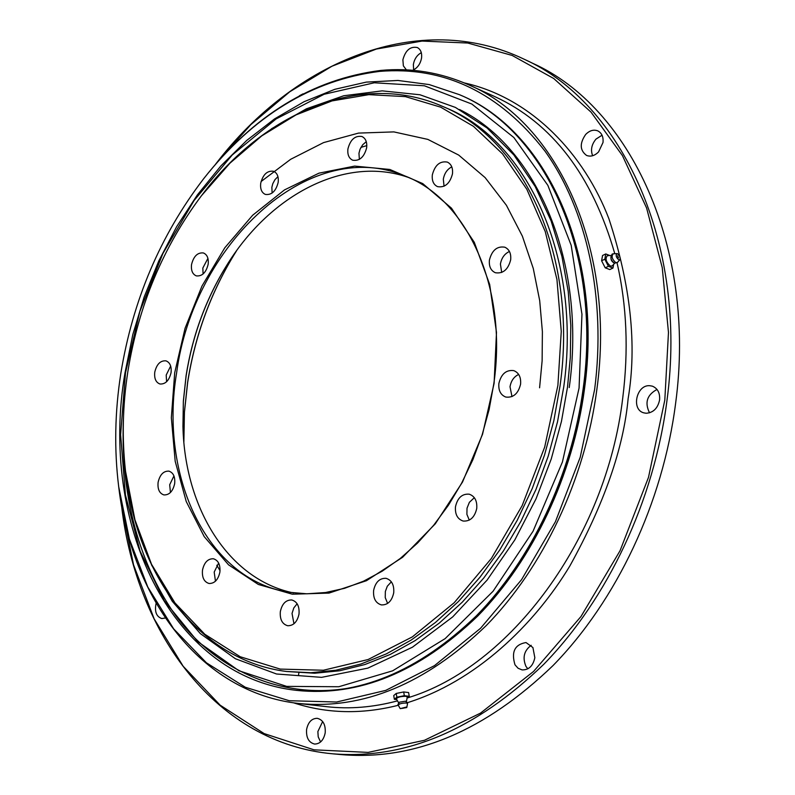 <?xml version="1.0" encoding="UTF-8"?>
<svg xmlns="http://www.w3.org/2000/svg" width="795" height="795" viewBox="0 0 795 795"><rect width="100%" height="100%" fill="white"/><g stroke="black" fill="none" stroke-linecap="round" stroke-linejoin="round"><path stroke-width="1.19" d="M271.562 128.72L306.383 108.816L343.738 95.758L382.166 90.859L419.979 94.774L455.446 107.434L487.097 127.985L513.858 154.955L535.204 186.547L551.104 220.901L561.916 256.348L568.236 291.517L570.8 325.403L570.333 357.362L567.531 386.986L561.449 421.43L551.263 458.944L536.019 498.853L514.832 539.894L487.087 580.111L452.703 616.9L412.406 647.219L367.866 668.118L321.607 677.35L276.531 674.001L235.399 658.737L200.28 633.565L172.257 601.268L151.457 564.798M613.979 262.797C611.176 260.502 610.292 258.097 611.325 255.602M613.631 264.367L612.985 268.044L609.775 269.565L605.214 267.826L601.596 260.77L602.56 255.493L605.76 253.953L609.844 255.543M601.596 260.77L604.806 259.23L605.76 253.953M605.214 267.826L608.423 266.295L604.806 259.23M612.985 268.044L608.423 266.295M614.624 263.264L612.269 265.868L610.49 266.166C605.969 262.042 604.935 258.544 607.4 255.682L610.908 255.483M617.506 262.35L615.877 262.748C612.041 259.23 611.156 256.248 613.243 253.814L613.422 253.814M617.467 253.694L619.255 255.443L620.14 257.659L620.06 259.468L618.818 259.905C616.115 257.431 615.489 255.324 616.95 253.605L617.467 253.694M618.371 257.838L617.645 255.761L618.371 257.838M618.5 257.868L617.536 255.851M532.918 647.547L534.836 657.704C533.057 665.971 528.804 670.036 522.077 669.907L518.092 668.267L514.991 664.819C511.106 651.9 514.772 644.477 526.002 642.549L532.918 647.547M649.714 385.704L652.337 386.151C657.664 388.367 660.089 392.949 659.602 399.895C657.813 408.262 653.341 412.714 646.186 413.261L643.801 412.853C630.972 409.663 636.437 384.571 649.714 385.704M585.686 134.444C589.632 130.479 593.676 129.297 597.84 130.897C601.795 133.013 603.514 136.889 603.007 142.504L598.585 151.895C594.69 155.79 590.685 156.973 586.581 155.442C579.803 150.364 579.505 143.368 585.686 134.444M592.633 155.731C590.447 150.036 591.559 144.501 595.982 139.105L602.044 135.23M120.82 373.421C132.745 300.281 160.282 235.479 203.431 179.014C253.148 115.851 311.869 79.977 379.583 71.391C444.345 66.094 499.429 92.608 544.833 150.931C586.69 209.264 606.456 297.867 594.62 389.54L580.211 457.284L555.427 521.719L521.59 579.635L480.548 628.288L434.487 665.644L385.754 690.388L336.623 702.015L289.211 700.713L245.317 687.248L206.422 662.801L173.648 628.845L147.8 587.038L129.396 539.09L118.694 486.709C114.122 449.662 114.838 411.899 120.82 373.421M203.431 179.014L203.818 178.517C253.724 115.116 312.673 79.093 380.686 70.437C411.164 67.585 440.559 72.405 468.881 84.906C556.818 121.794 616.423 248.815 596.806 389.868C584.941 479.544 543.253 567.372 486.232 625.595C425.524 683.958 362.957 709.915 298.522 703.456C200.897 692.604 131.96 599.311 118.773 487.335L118.694 486.709M320.584 741.974L318.209 736.846L317.871 731.549L322.651 721.542M527.83 668.824L525.992 666.448C522.295 657.674 524.034 650.628 531.199 645.311M649.535 412.834C644.506 402.677 646.991 394.877 657.008 389.451M413.629 69.88L413.36 64.484C414.374 59.009 417.017 55.074 421.31 52.669M215.375 164.466L216.24 163.353C294.716 60.847 419.74 9.013 524.213 59.247L532.809 63.352C630.087 106.868 696.619 247.285 675.641 403.164C662.891 502.877 616.642 600.553 552.962 665.624C485.179 730.794 415 760.487 342.406 754.694L332.916 753.829C217.452 743.494 136.601 634.957 121.675 506.723L121.496 505.322M306.592 729.492C308.152 722.138 311.71 718.412 317.245 718.312C323.058 719.813 325.712 724.662 325.195 732.851C323.644 740.175 320.127 743.911 314.631 744.06C308.748 742.58 306.065 737.72 306.592 729.492M165.271 618.003L161.792 618.56C156.317 616.622 154.419 611.534 156.108 603.296M406.394 69.871L403.353 65.836L402.886 59.784C405.49 50.264 410.3 46.18 417.325 47.531C420.684 49.35 422.095 52.838 421.559 57.995C420.386 64.017 417.425 68.122 412.675 70.298M524.213 59.247C621.581 102.774 688.132 243.747 666.985 400.422C654.116 500.631 607.688 598.824 543.84 664.242C475.887 729.76 405.579 759.622 332.916 753.829M215.872 163.82L250.842 124.626L289.787 91.753L331.922 66.243L376.363 49.051L422.036 41.072L467.738 43.029L512.129 55.431L553.727 78.506L591.013 112.105L622.445 155.621L646.593 207.992L662.245 267.627L668.476 332.469L664.809 400.094L648.491 477.378L620.03 550.776L580.986 616.513L533.604 671.417L480.498 713.135L424.451 740.284L368.145 752.398L314.025 749.824L264.139 733.586L220.116 705.145L183.168 666.26L154.141 618.838L133.54 564.828L121.595 506.127M303.044 93.84L299.377 95.768M347.922 148.913C347.326 154.608 348.916 158.374 352.692 160.202C359.539 161.256 364.19 157.112 366.654 147.761C367.23 142.096 365.66 138.34 361.944 136.511C355.067 135.408 350.386 139.542 347.922 148.913M494.102 383.309L496.487 332.38L489.68 284.471L474.297 242.326L451.471 208.171L422.731 183.585L389.848 169.474L354.669 166.095L318.984 173.161L284.481 189.916L252.651 215.246L224.796 247.792L201.98 286.031L185.066 328.275L174.701 372.785L171.342 417.743L175.188 461.289L186.249 501.546L204.226 536.645L228.553 564.828L258.345 584.464L292.351 594.203L329.001 593.09L366.445 580.708L402.588 557.295L435.302 523.816L462.541 481.999L482.565 434.209L494.102 383.309M557.891 385.406L544.704 447.029L522.146 505.65L491.429 558.378L454.193 602.739L412.376 636.865L368.095 659.532L323.406 670.245L280.228 669.092L240.229 656.75L204.772 634.231L174.94 602.898L151.497 564.231L134.941 519.821L125.54 471.296C121.854 438.562 122.639 405.212 127.906 371.245C138.608 305.449 163.114 246.947 201.423 195.759L230.013 163.114L261.784 135.856L296.068 114.868L332.052 100.905L368.84 94.655L405.41 96.622L440.659 107.156L473.432 126.316L502.539 153.882L526.837 189.29L545.261 231.593L556.947 279.512L561.26 331.406L557.891 385.406M280.337 611.594C279.751 619.404 282.195 624.115 287.671 625.735C293.494 625.794 297.27 621.909 299.009 614.068C299.586 606.297 297.171 601.596 291.755 599.967C285.892 599.847 282.086 603.733 280.337 611.594M202.496 570.085C201.87 577.478 204.057 581.95 209.055 583.49C214.551 583.58 218.158 579.794 219.887 572.152C220.493 564.788 218.337 560.326 213.398 558.766C207.863 558.637 204.226 562.413 202.496 570.085M158.106 482.336C157.46 489.183 159.388 493.377 163.889 494.917C169.285 495.116 172.873 491.37 174.661 483.688C175.288 476.861 173.38 472.677 168.938 471.137C163.512 470.898 159.894 474.635 158.106 482.336M154.767 372.13C154.121 378.48 155.84 382.435 159.934 383.995C165.439 384.353 169.146 380.576 171.054 372.666C171.68 366.356 169.971 362.411 165.936 360.841C160.401 360.443 156.675 364.209 154.767 372.13M191.545 264.526C190.919 270.489 192.519 274.275 196.335 275.885C202.139 276.451 206.084 272.586 208.161 264.278C208.777 258.355 207.197 254.579 203.421 252.959C197.587 252.353 193.632 256.209 191.545 264.526M260.71 183.257C260.104 188.991 261.644 192.708 265.361 194.417C271.632 195.222 275.905 191.217 278.18 182.403C278.777 176.709 277.246 173.002 273.589 171.283C267.289 170.428 262.996 174.423 260.71 183.257M432.341 174.84C431.755 180.743 433.494 184.679 437.548 186.636C444.932 187.849 449.9 183.585 452.474 173.847C453.041 167.983 451.322 164.068 447.337 162.091C439.913 160.829 434.915 165.072 432.341 174.84M489.412 260.094C488.846 266.474 490.833 270.688 495.384 272.735C503.056 273.897 508.154 269.584 510.678 259.786C511.235 253.466 509.267 249.272 504.795 247.195C497.074 245.963 491.946 250.266 489.412 260.094M498.882 383.458C498.316 390.484 500.631 395.016 505.809 397.063C513.351 397.937 518.28 393.634 520.586 384.174C521.132 377.218 518.857 372.696 513.769 370.629C506.167 369.685 501.208 373.968 498.882 383.458M455.485 506.723C454.929 514.345 457.483 519.125 463.147 521.043C470.163 521.51 474.695 517.316 476.742 508.462C477.278 500.89 474.764 496.13 469.189 494.182C462.104 493.645 457.542 497.819 455.485 506.723M373.62 590.407C373.054 598.337 375.657 603.176 381.421 604.916C387.781 605.094 391.885 601.06 393.724 592.802C394.27 584.921 391.706 580.092 386.022 578.323C379.603 578.084 375.469 582.119 373.62 590.407M366.276 141.669L362.689 144.76L360.055 149.212L358.962 153.236L359.36 159.388M176.579 373.064C159.278 476.076 206.66 579.466 288.704 592.235L306.89 593.805L325.592 592.523L344.553 588.32L363.504 581.205L382.176 571.207L400.292 558.448L417.564 543.045L433.702 525.217L448.459 505.183L461.587 483.251L472.856 459.748L482.088 435.034L489.124 409.495L493.844 383.548C507.975 286.498 466.297 198.035 403.502 175.427C307.933 136.333 193.264 245.367 176.579 373.064M125.54 471.296L125.61 471.922C136.661 574.884 198.661 660.486 286.488 671.477L310.785 672.729L335.738 670.255L361.029 663.984L386.31 653.897L411.224 640.035L435.392 622.505L458.437 601.497L479.981 577.24L499.677 550.08L517.187 520.377L532.213 488.587L544.486 455.197L553.827 420.724L560.068 385.734C578.402 256.02 523.547 138.966 442.169 106.222C361.089 70.685 264.01 112.473 201.811 195.262L201.423 195.759M297.131 603.773L293.812 607.917L292.033 613.432L293.961 623.757M218.645 563.059L214.183 572.082L215.465 581.195M173.946 475.937L169.693 484.731L170.438 492.512M170.667 366.048L166.195 375.071L166.602 381.719M207.922 258.365L202.834 268.034L203.093 273.987M277.942 176.669L274.961 179.66L272.794 183.685L271.86 187.272L272.119 193.046M451.779 166.861C447.207 169.255 444.385 173.37 443.322 179.183L444.047 186.239M509.436 251.478C504.537 253.764 501.526 257.968 500.413 264.089L501.705 272.466M518.668 374.435C513.948 376.701 511.056 380.825 510.012 386.777L511.99 396.586M474.337 497.69L469.378 502.321L467.013 508.224L466.904 514.375L469.298 520.109M391.349 581.831L387.304 586.233L385.346 591.5L385.237 597.601L387.622 603.425M182.949 426.686L183.377 401.316L186.139 375.747C192.559 334.963 206.481 297.539 227.897 263.473M408.054 177.315C345.259 155.423 271.254 194.258 227.758 263.692C206.392 297.608 192.509 334.884 186.109 375.538L183.357 401.087L182.939 426.428C184.748 508.343 228.443 579.595 293.584 592.941M286.488 671.477L314.711 673.236L339.654 670.781L364.925 664.521L390.196 654.464L415.089 640.631L439.238 623.141L462.263 602.173L483.787 577.975L503.464 550.865L520.954 521.232L535.949 489.511L548.212 456.191L557.524 421.787L563.754 386.867C582.019 257.411 527.164 140.536 445.806 107.792L442.169 106.222M366.823 145.604L360.92 147.393M236.513 250.832C211.41 290.791 195.113 334.625 187.61 382.345L184.39 412.247L183.874 441.95L184.42 412.347L187.65 382.544C195.153 334.774 211.44 290.871 236.522 250.823M216.777 565.255L220.046 570.651M398.702 702.969L399.517 702.164L405.47 701.21M396.784 699.59L394.36 699.292L393.744 695.555L396.238 693.449L403.701 691.948L408.62 692.564L409.246 696.311L407.08 698.109M403.701 691.948L404.317 695.695L409.246 696.311M396.238 693.449L396.854 697.195L404.317 695.695M394.36 699.292L396.854 697.195M398.573 702.74L396.347 698.815C397.5 697.175 400.71 696.341 405.977 696.291L407.288 697.006L406.434 701.448M399.517 702.164L397.927 704.43L398.225 705.135C399.209 703.764 401.942 703.048 406.424 703.009L407.527 703.635L407.587 702.83L405.361 701.2M405.997 707.143L406.782 707.55L400.213 708.643L405.997 707.143M402.648 708.335L404.585 707.858L402.648 708.335M402.558 708.037L404.367 707.739M459.5 109.521C536.744 147.264 586.829 262.032 569.24 387.553M579.068 388.059L581.96 314.254L571.178 245.297L547.844 185.324L513.898 137.545L471.823 104.036L424.371 85.78L374.286 82.779L324.112 94.267L276.123 118.912L232.239 154.975L194.079 200.519L162.915 253.456L139.801 311.62L125.511 372.795L120.611 434.686L125.441 494.957L140.089 551.173L164.346 600.851L197.637 641.505L238.917 670.742L286.667 686.383L338.789 686.741L392.641 670.821L445.16 638.614L493.049 591.271L533.067 531.209L562.423 461.994L579.068 388.059M583.162 388.695C602.222 252.532 544.595 129.774 459.391 94.655L429.201 84.578L397.947 80.454L366.276 82.114L334.804 89.318L304.058 101.71L274.543 118.912L246.679 140.477L220.851 165.956L197.408 194.855L176.649 226.684L158.811 260.919L144.143 297.052L132.815 334.546L124.994 372.875C99.405 521.351 168.967 675.551 295.362 690.229C357.482 696.798 417.832 671.984 476.404 615.807C531.418 559.779 571.665 475.152 583.162 388.695M295.362 690.229L296.605 690.378C358.714 696.947 419.054 672.153 477.606 616.016C532.61 560.018 572.827 475.45 584.315 389.053C603.355 252.969 545.728 130.281 460.534 95.162L459.391 94.655M123.454 418.14C121.088 472.379 129.346 544.019 169.832 606.963C209.81 669.698 290.036 708.246 371.961 682.488M298.532 675.154L298.831 673.067M293.613 702.83C326.834 713.691 361.725 714.516 398.305 705.274M406.394 702.999C474.814 682.05 534.021 625.446 569.916 565.851C604.16 503.891 623.558 448.191 628.12 398.732C637.123 345.308 630.733 285.355 608.95 218.883C584.673 155.293 532.481 98.143 464.34 82.928M407.249 697.96C509.456 667.611 606.128 538.911 622.743 397.937C628.706 350.406 626.808 305.379 617.049 262.857M614.803 253.724C592.235 175.377 552.147 122.957 494.55 96.483L468.881 84.906M298.522 703.456L326.497 706.656C349.512 709.299 373.183 707.371 397.51 700.862M539.586 387.791L542.12 360.851L542.389 331.664L539.696 300.619L533.266 268.432L522.375 236.165L506.415 205.299L485.129 177.613L458.675 155.065L427.829 139.393L393.883 131.9L358.535 133.093L323.595 142.593L290.682 159.288L261.058 181.548M296.605 690.378C358.823 696.937 419.213 672.143 477.775 615.996C532.779 560.018 572.986 475.49 584.464 389.133C603.494 253.118 545.887 130.37 460.534 95.162M617.437 262.439L614.475 263.215C610.759 261.138 609.994 258.087 612.18 254.042L613.313 253.814M619.881 259.736L617.387 262.499M616.95 253.605L613.243 253.814M406.782 707.55L407.537 703.605M400.213 708.643L398.225 705.135"/></g></svg>
